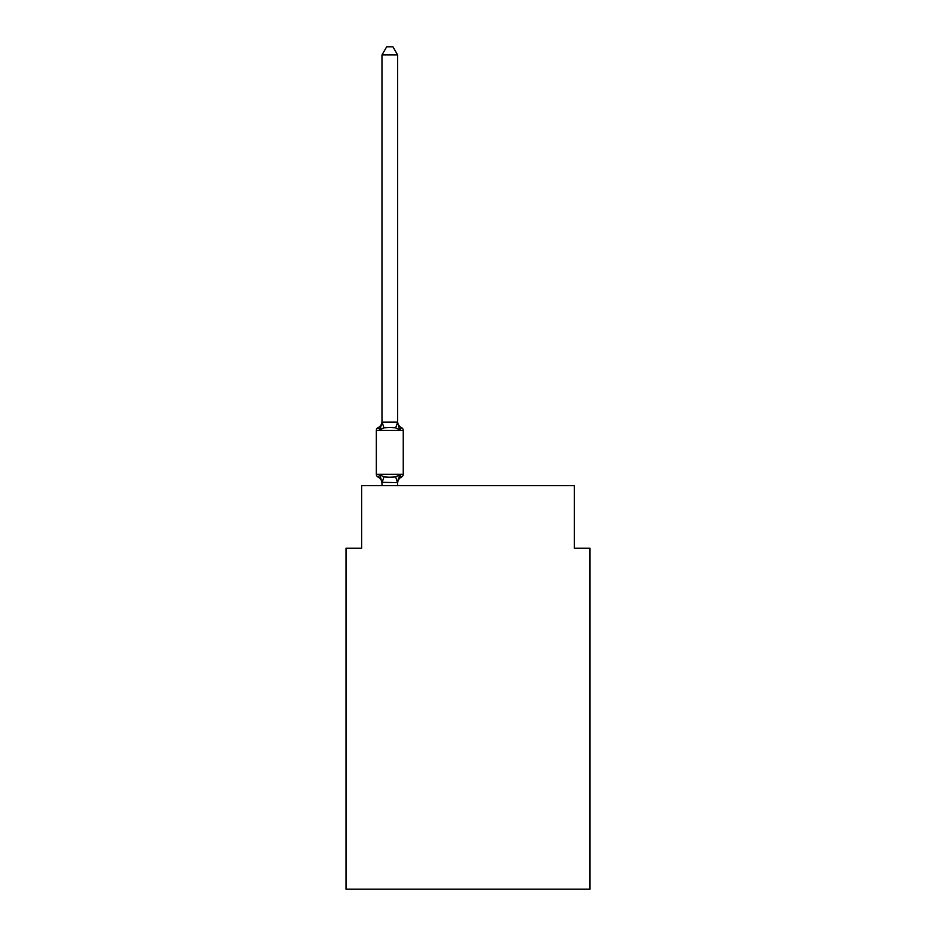 <?xml version="1.0" encoding="UTF-8"?>
<svg xmlns="http://www.w3.org/2000/svg" width="936" height="936" viewBox="0 0 936 936"><rect width="100%" height="100%" fill="white"/><g stroke="black" fill="none" stroke-linecap="round" stroke-linejoin="round"><path stroke-width="1.4" d="M589.996 889.2L589.996 548.239L574.353 548.239L574.353 485.679L361.647 485.679L361.647 548.239L346.004 548.239L346.004 889.2L589.996 889.2M397.496 482.66L395.659 476.88L399.578 474.868L401.485 477.067L399.578 474.868L397.613 482.613L381.982 482.332L381.982 483.257A6.88 6.88 0 0 0 378.109 477.067A3.124 3.124 0 0 1 376.342 474.26A3.124 3.124 0 0 0 378.109 477.067L380.028 474.868L378.109 477.067A3.124 3.124 0 0 1 376.342 474.26A3.124 3.124 0 0 0 378.109 477.067L380.028 474.868L378.109 477.067A3.124 3.124 0 0 1 376.342 474.26A3.124 3.124 0 0 0 378.109 477.067L380.028 474.868L378.109 477.067A3.124 3.124 0 0 1 376.342 474.26A3.124 3.124 0 0 0 378.109 477.067L380.028 474.868L378.109 477.067A3.124 3.124 0 0 1 376.342 474.26A3.124 3.124 0 0 0 378.109 477.067L380.028 474.868L378.109 477.067A3.124 3.124 0 0 1 376.342 474.26A3.124 3.124 0 0 0 378.109 477.067L380.028 474.868L378.109 477.067A3.124 3.124 0 0 1 376.342 474.26A3.124 3.124 0 0 0 378.109 477.067A3.124 3.124 0 0 1 376.342 474.26A3.124 3.124 0 0 0 378.109 477.067L380.028 474.868L378.109 477.067A3.124 3.124 0 0 1 376.342 474.26A3.124 3.124 0 0 0 378.109 477.067L380.028 474.868L378.109 477.067A3.124 3.124 0 0 1 376.342 474.26A3.124 3.124 0 0 0 378.109 477.067L380.028 474.868L378.109 477.067A3.124 3.124 0 0 1 376.342 474.26A3.124 3.124 0 0 0 378.109 477.067L380.028 474.868L378.109 477.067A3.124 3.124 0 0 1 376.342 474.26A3.124 3.124 0 0 0 378.109 477.067L380.028 474.868L378.109 477.067A3.124 3.124 0 0 1 376.342 474.26A3.124 3.124 0 0 0 378.109 477.067A3.124 3.124 0 0 1 376.342 474.26A3.124 3.124 0 0 0 378.109 477.067L380.028 474.868L378.109 477.067A3.124 3.124 0 0 1 376.342 474.26A3.124 3.124 0 0 0 378.109 477.067L380.028 474.868L378.109 477.067A3.124 3.124 0 0 1 376.342 474.26A3.124 3.124 0 0 0 378.109 477.067L380.028 474.868L378.109 477.067A3.124 3.124 0 0 1 376.342 474.26A3.124 3.124 0 0 0 378.109 477.067L380.028 474.868L378.109 477.067A3.124 3.124 0 0 1 376.342 474.26A3.124 3.124 0 0 0 378.109 477.067L380.028 474.868L378.109 477.067A3.124 3.124 0 0 1 376.342 474.26A3.124 3.124 0 0 0 378.109 477.067A3.124 3.124 0 0 1 376.342 474.26A3.124 3.124 0 0 0 378.109 477.067L380.028 474.868L378.109 477.067A3.124 3.124 0 0 1 376.342 474.26A3.124 3.124 0 0 0 378.109 477.067L380.028 474.868L378.109 477.067A3.124 3.124 0 0 1 376.342 474.26A3.124 3.124 0 0 0 378.109 477.067L380.028 474.868L378.109 477.067A3.124 3.124 0 0 1 376.342 474.26A3.124 3.124 0 0 0 378.109 477.067L380.028 474.868L378.109 477.067A3.124 3.124 0 0 1 376.342 474.26A3.124 3.124 0 0 0 378.109 477.067L380.028 474.868L378.109 477.067A3.124 3.124 0 0 1 376.342 474.26A3.124 3.124 0 0 0 378.109 477.067L380.028 474.868L378.109 477.067A3.124 3.124 0 0 1 376.342 474.26A3.124 3.124 0 0 0 378.109 477.067L380.028 474.868L378.109 477.067A3.124 3.124 0 0 1 376.342 474.26A3.124 3.124 0 0 0 378.109 477.067L380.028 474.868L378.109 477.067A3.124 3.124 0 0 1 376.342 474.26A3.124 3.124 0 0 0 378.109 477.067L380.028 474.868L378.109 477.067A3.124 3.124 0 0 1 376.342 474.26A3.124 3.124 0 0 0 378.109 477.067L380.028 474.868L378.109 477.067A3.124 3.124 0 0 1 376.342 474.26A3.124 3.124 0 0 0 378.109 477.067L380.028 474.868L378.109 477.067A3.124 3.124 0 0 1 376.342 474.26A3.124 3.124 0 0 0 378.109 477.067L380.028 474.868L378.109 477.067A3.124 3.124 0 0 1 376.342 474.26A3.124 3.124 0 0 0 378.109 477.067L380.028 474.868L378.109 477.067A3.124 3.124 0 0 1 376.342 474.26A3.124 3.124 0 0 0 378.109 477.067L380.028 474.868L378.109 477.067A3.124 3.124 0 0 1 376.342 474.26A3.124 3.124 0 0 0 378.109 477.067L380.028 474.868L378.109 477.067A3.124 3.124 0 0 1 376.342 474.26A3.124 3.124 0 0 0 378.109 477.067L380.028 474.868L378.109 477.067A3.124 3.124 0 0 1 376.342 474.26A3.124 3.124 0 0 0 378.109 477.067L380.028 474.868L378.109 477.067A3.124 3.124 0 0 1 376.342 474.26A3.124 3.124 0 0 0 378.109 477.067L380.028 474.868L378.109 477.067A3.124 3.124 0 0 1 376.342 474.26A3.124 3.124 0 0 0 378.109 477.067L380.028 474.868L378.109 477.067A3.124 3.124 0 0 1 376.342 474.26A3.124 3.124 0 0 0 378.109 477.067L380.028 474.868L378.109 477.067A3.124 3.124 0 0 1 376.342 474.26A3.124 3.124 0 0 0 378.109 477.067L380.028 474.868L378.109 477.067L380.028 474.868L378.109 477.067L380.028 474.868L383.935 476.88L389.797 477.196L395.659 476.88L399.578 474.868L401.485 477.067A3.124 3.124 0 0 0 403.252 474.26A3.124 3.124 0 0 1 401.485 477.067L400.596 476.635L401.485 477.067A3.124 3.124 0 0 0 403.252 474.26A3.124 3.124 0 0 1 401.485 477.067A3.124 3.124 0 0 0 403.252 474.26A3.124 3.124 0 0 1 401.485 477.067L400.596 476.635L401.485 477.067A3.124 3.124 0 0 0 403.252 474.26A3.124 3.124 0 0 1 401.485 477.067A3.124 3.124 0 0 0 403.252 474.26A3.124 3.124 0 0 1 401.485 477.067L400.596 476.635L401.485 477.067A3.124 3.124 0 0 0 403.252 474.26A3.124 3.124 0 0 1 401.485 477.067A3.124 3.124 0 0 0 403.252 474.26A3.124 3.124 0 0 1 401.485 477.067L400.596 476.635L401.485 477.067A3.124 3.124 0 0 0 403.252 474.26A3.124 3.124 0 0 1 401.485 477.067A3.124 3.124 0 0 0 403.252 474.26A3.124 3.124 0 0 1 401.485 477.067L400.596 476.635L401.485 477.067A3.124 3.124 0 0 0 403.252 474.26A3.124 3.124 0 0 1 401.485 477.067A3.124 3.124 0 0 0 403.252 474.26A3.124 3.124 0 0 1 401.485 477.067L400.596 476.635L401.485 477.067A3.124 3.124 0 0 0 403.252 474.26A3.124 3.124 0 0 1 401.485 477.067A3.124 3.124 0 0 0 403.252 474.26A3.124 3.124 0 0 1 401.485 477.067L400.596 476.635L401.485 477.067A3.124 3.124 0 0 0 403.252 474.26A3.124 3.124 0 0 1 401.485 477.067A3.124 3.124 0 0 0 403.252 474.26A3.124 3.124 0 0 1 401.485 477.067L400.596 476.635L401.485 477.067A3.124 3.124 0 0 0 403.252 474.26A3.124 3.124 0 0 1 401.485 477.067A3.124 3.124 0 0 0 403.252 474.26A3.124 3.124 0 0 1 401.485 477.067L400.596 476.635L401.485 477.067A3.124 3.124 0 0 0 403.252 474.26A3.124 3.124 0 0 1 401.485 477.067A3.124 3.124 0 0 0 403.252 474.26A3.124 3.124 0 0 1 401.485 477.067L400.596 476.635L401.485 477.067A3.124 3.124 0 0 0 403.252 474.26A3.124 3.124 0 0 1 401.485 477.067A3.124 3.124 0 0 0 403.252 474.26A3.124 3.124 0 0 1 401.485 477.067L400.596 476.635L401.485 477.067A3.124 3.124 0 0 0 403.252 474.26A3.124 3.124 0 0 1 401.485 477.067A3.124 3.124 0 0 0 403.252 474.26A3.124 3.124 0 0 1 401.485 477.067L400.596 476.635L401.485 477.067A3.124 3.124 0 0 0 403.252 474.26A3.124 3.124 0 0 1 401.485 477.067A3.124 3.124 0 0 0 403.252 474.26A3.124 3.124 0 0 1 401.485 477.067L400.596 476.635L401.485 477.067A3.124 3.124 0 0 0 403.252 474.26A3.124 3.124 0 0 1 401.485 477.067A3.124 3.124 0 0 0 403.252 474.26A3.124 3.124 0 0 1 401.485 477.067L400.596 476.635L401.485 477.067A3.124 3.124 0 0 0 403.252 474.26A3.124 3.124 0 0 1 401.485 477.067A3.124 3.124 0 0 0 403.252 474.26A3.124 3.124 0 0 1 401.485 477.067L400.596 476.635L401.485 477.067A3.124 3.124 0 0 0 403.252 474.26A3.124 3.124 0 0 1 401.485 477.067A3.124 3.124 0 0 0 403.252 474.26A3.124 3.124 0 0 1 401.485 477.067L400.596 476.635L401.485 477.067A3.124 3.124 0 0 0 403.252 474.26A3.124 3.124 0 0 1 401.485 477.067A3.124 3.124 0 0 0 403.252 474.26A3.124 3.124 0 0 1 401.485 477.067L400.596 476.635L401.485 477.067A3.124 3.124 0 0 0 403.252 474.26A3.124 3.124 0 0 1 401.485 477.067A3.124 3.124 0 0 0 403.252 474.26A3.124 3.124 0 0 1 401.485 477.067L400.596 476.635L401.485 477.067A3.124 3.124 0 0 0 403.252 474.26A3.124 3.124 0 0 1 401.485 477.067A3.124 3.124 0 0 0 403.252 474.26A3.124 3.124 0 0 1 401.485 477.067L400.596 476.635L401.485 477.067A3.124 3.124 0 0 0 403.252 474.26A3.124 3.124 0 0 1 401.485 477.067A3.124 3.124 0 0 0 403.252 474.26A3.124 3.124 0 0 1 401.485 477.067L400.596 476.635M397.613 54.931L381.982 54.931L386.673 46.8L392.921 46.8L397.613 54.931L397.613 422.382L399.578 429.846L401.485 427.647L399.578 429.846L401.485 427.647L399.578 429.846L401.485 427.647L399.578 429.846L401.485 427.647L399.578 429.846L401.485 427.647L399.578 429.846L401.485 427.647L399.578 429.846L401.485 427.647L399.578 429.846L401.485 427.647L399.578 429.846L401.485 427.647L399.578 429.846L401.485 427.647L399.578 429.846L401.485 427.647L399.578 429.846L401.485 427.647L399.578 429.846L401.485 427.647L399.578 429.846L401.485 427.647L399.578 429.846L401.485 427.647L399.578 429.846L401.485 427.647L399.578 429.846L401.485 427.647L399.578 429.846L401.485 427.647L399.578 429.846L401.485 427.647L399.578 429.846L401.485 427.647L399.578 429.846L401.485 427.647L399.578 429.846L401.485 427.647L399.578 429.846L401.485 427.647L399.578 429.846L401.485 427.647L399.578 429.846L401.485 427.647L399.578 429.846L401.485 427.647L399.578 429.846L401.485 427.647L399.578 429.846L401.485 427.647L399.578 429.846L401.485 427.647L399.578 429.846L401.485 427.647L399.578 429.846L401.485 427.647L399.578 429.846L401.485 427.647L399.578 429.846L401.485 427.647L399.578 429.846L401.485 427.647L399.578 429.846L401.485 427.647L399.578 429.846L401.485 427.647L399.578 429.846L401.485 427.647L399.578 429.846L401.485 427.647L399.578 429.846L395.659 427.834L389.797 427.53L383.935 427.834L380.028 429.846L378.109 427.647A3.124 3.124 0 0 0 376.342 430.466A3.124 3.124 0 0 1 378.109 427.647L378.998 428.08L378.109 427.647A3.124 3.124 0 0 0 376.342 430.466A3.124 3.124 0 0 1 378.109 427.647A3.124 3.124 0 0 0 376.342 430.466A3.124 3.124 0 0 1 378.109 427.647L378.998 428.08L378.109 427.647A3.124 3.124 0 0 0 376.342 430.466A3.124 3.124 0 0 1 378.109 427.647A3.124 3.124 0 0 0 376.342 430.466A3.124 3.124 0 0 1 378.109 427.647L378.998 428.08L378.109 427.647A3.124 3.124 0 0 0 376.342 430.466A3.124 3.124 0 0 1 378.109 427.647A3.124 3.124 0 0 0 376.342 430.466A3.124 3.124 0 0 1 378.109 427.647L378.998 428.08L378.109 427.647A3.124 3.124 0 0 0 376.342 430.466A3.124 3.124 0 0 1 378.109 427.647A3.124 3.124 0 0 0 376.342 430.466A3.124 3.124 0 0 1 378.109 427.647L378.998 428.08L378.109 427.647A3.124 3.124 0 0 0 376.342 430.466A3.124 3.124 0 0 1 378.109 427.647A3.124 3.124 0 0 0 376.342 430.466A3.124 3.124 0 0 1 378.109 427.647L378.998 428.08L378.109 427.647A3.124 3.124 0 0 0 376.342 430.466A3.124 3.124 0 0 1 378.109 427.647A3.124 3.124 0 0 0 376.342 430.466A3.124 3.124 0 0 1 378.109 427.647L378.998 428.08L378.109 427.647A3.124 3.124 0 0 0 376.342 430.466A3.124 3.124 0 0 1 378.109 427.647A3.124 3.124 0 0 0 376.342 430.466A3.124 3.124 0 0 1 378.109 427.647L378.998 428.08L378.109 427.647A3.124 3.124 0 0 0 376.342 430.466A3.124 3.124 0 0 1 378.109 427.647A3.124 3.124 0 0 0 376.342 430.466A3.124 3.124 0 0 1 378.109 427.647L378.998 428.08L378.109 427.647A3.124 3.124 0 0 0 376.342 430.466A3.124 3.124 0 0 1 378.109 427.647A3.124 3.124 0 0 0 376.342 430.466A3.124 3.124 0 0 1 378.109 427.647L378.998 428.08L378.109 427.647A3.124 3.124 0 0 0 376.342 430.466A3.124 3.124 0 0 1 378.109 427.647A3.124 3.124 0 0 0 376.342 430.466A3.124 3.124 0 0 1 378.109 427.647L378.998 428.08L378.109 427.647A3.124 3.124 0 0 0 376.342 430.466A3.124 3.124 0 0 1 378.109 427.647A3.124 3.124 0 0 0 376.342 430.466A3.124 3.124 0 0 1 378.109 427.647L378.998 428.08L378.109 427.647A3.124 3.124 0 0 0 376.342 430.466A3.124 3.124 0 0 1 378.109 427.647A3.124 3.124 0 0 0 376.342 430.466A3.124 3.124 0 0 1 378.109 427.647L378.998 428.08L378.109 427.647A3.124 3.124 0 0 0 376.342 430.466A3.124 3.124 0 0 1 378.109 427.647A3.124 3.124 0 0 0 376.342 430.466A3.124 3.124 0 0 1 378.109 427.647L378.998 428.08L378.109 427.647A3.124 3.124 0 0 0 376.342 430.466A3.124 3.124 0 0 1 378.109 427.647A3.124 3.124 0 0 0 376.342 430.466A3.124 3.124 0 0 1 378.109 427.647L378.998 428.08L378.109 427.647A3.124 3.124 0 0 0 376.342 430.466A3.124 3.124 0 0 1 378.109 427.647A3.124 3.124 0 0 0 376.342 430.466A3.124 3.124 0 0 1 378.109 427.647L378.998 428.08L378.109 427.647A3.124 3.124 0 0 0 376.342 430.466A3.124 3.124 0 0 1 378.109 427.647A3.124 3.124 0 0 0 376.342 430.466A3.124 3.124 0 0 1 378.109 427.647L378.998 428.08L378.109 427.647A3.124 3.124 0 0 0 376.342 430.466A3.124 3.124 0 0 1 378.109 427.647A3.124 3.124 0 0 0 376.342 430.466A3.124 3.124 0 0 1 378.109 427.647L378.998 428.08L378.109 427.647A3.124 3.124 0 0 0 376.342 430.466A3.124 3.124 0 0 1 378.109 427.647A3.124 3.124 0 0 0 376.342 430.466A3.124 3.124 0 0 1 378.109 427.647L378.998 428.08L378.109 427.647A3.124 3.124 0 0 0 376.342 430.466A3.124 3.124 0 0 1 378.109 427.647A3.124 3.124 0 0 0 376.342 430.466A3.124 3.124 0 0 1 378.109 427.647L378.998 428.08M397.613 422.382L395.659 427.834M397.613 482.332L398.35 478.647L397.613 482.332M378.109 427.647L380.028 429.846L378.109 427.647A3.124 3.124 0 0 0 376.342 430.466A3.124 3.124 0 0 1 378.109 427.647L380.028 429.846L378.109 427.647A6.88 6.88 0 0 0 381.982 421.457M401.485 477.067L399.578 474.868L401.485 477.067A3.124 3.124 0 0 0 403.252 474.26A3.124 3.124 0 0 1 401.485 477.067A6.88 6.88 0 0 0 397.613 483.257M403.252 474.26L376.342 474.26L376.342 430.466L403.252 430.466L403.252 474.26L403.252 430.466A3.124 3.124 0 0 0 401.485 427.647L399.578 429.846L401.485 427.647A6.88 6.88 0 0 1 397.613 421.457M381.982 54.931L381.982 422.101L397.496 422.066M380.028 429.846L381.982 422.101M397.613 485.679L397.613 482.613M381.982 485.679L381.982 482.613M380.028 474.868L381.982 483.257M383.935 476.88L382.099 482.66M382.099 422.066L383.935 427.834"/></g></svg>
